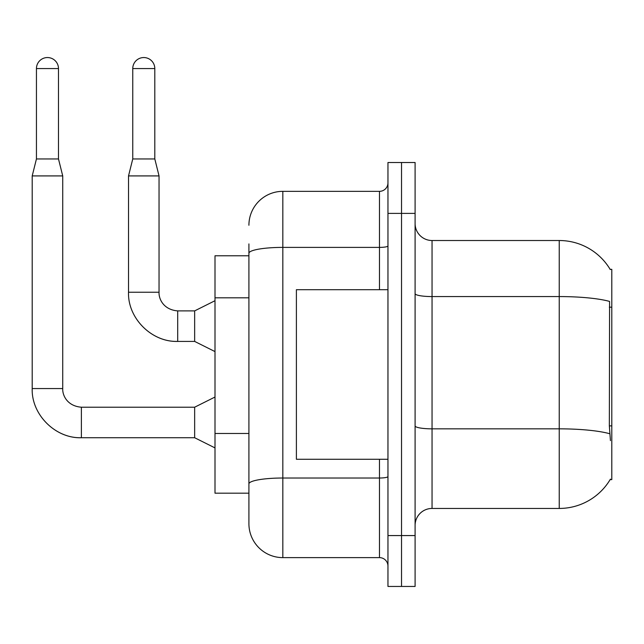 <?xml version="1.0" encoding="UTF-8"?>
<svg xmlns="http://www.w3.org/2000/svg" width="644" height="644" viewBox="0 0 644 644"><rect width="100%" height="100%" fill="white"/><g stroke="black" fill="none" stroke-linecap="round" stroke-linejoin="round"><path stroke-width="0.97" d="M610.432 440.617L609.345 425.885L609.586 301.424A59.353 10.304 180 0 0 559.234 296.57L559.234 240.518A59.353 59.353 0 0 1 610.262 269.562A59.353 59.353 0 0 0 559.234 240.518A59.353 59.353 0 0 1 610.134 269.345L611.8 269.345L611.8 479.619L610.134 479.619L610.432 479.112A59.353 59.353 0 0 1 559.234 508.446L432.052 508.446A16.953 16.953 0 0 0 415.098 525.399M248.914 255.781L214.999 255.781L214.999 493.183L248.914 493.183L248.914 523.709L248.914 255.781M401.526 535.575L401.526 586.451L415.098 586.451L415.098 535.575L401.526 535.575L401.526 586.451L387.962 586.451L387.962 535.575L401.526 535.575L401.526 213.389L401.526 535.575M387.962 535.575L387.962 162.513L401.526 162.513L401.526 213.389L401.526 162.513L415.098 162.513L415.098 535.575M610.134 269.345A59.353 59.353 0 0 0 559.234 240.518L432.052 240.518A16.953 16.953 0 0 1 415.098 223.565A16.953 16.953 0 0 0 432.052 240.518L432.052 508.446M248.914 225.255A33.915 33.915 0 0 1 282.829 191.34L282.829 557.624L379.485 557.624L379.485 459.269M282.829 191.34L379.485 191.34A8.477 8.477 0 0 0 387.962 182.864M248.914 285.952L248.914 243.915M248.914 489.794L248.914 445.35M387.962 566.1A8.477 8.477 0 0 0 379.485 557.624M282.829 557.624A33.915 33.915 0 0 1 248.914 523.709M58.483 158.955L36.442 158.955L36.442 68.57A11.02 11.02 0 0 1 47.463 57.549A11.02 11.02 0 0 1 58.483 68.57L58.483 158.955L62.726 175.917L62.726 388.557C62.355 395.336 67.258 406.09 81.377 407.209L81.377 437.703C55.416 438.661 31.274 414.519 32.2 388.557L32.2 175.917L62.726 175.917M214.999 447.91L194.649 437.735L194.649 407.209L214.999 397.034M154.802 158.955L132.761 158.955L132.761 68.57A11.02 11.02 0 0 1 143.781 57.549A11.02 11.02 0 0 1 154.802 68.57L154.802 158.955L159.044 175.917L159.044 292.239C158.674 299.017 163.576 309.772 177.696 310.891L177.696 341.384C151.734 342.342 127.593 318.2 128.518 292.239L128.518 175.917L159.044 175.917M214.999 351.592L194.649 341.417L194.649 310.891L214.999 300.716M387.962 289.695L296.393 289.695L296.393 459.269L387.962 459.269M611.8 425.885L609.345 425.885M611.8 307.18L609.345 307.18M248.914 297.818L214.999 297.818M248.914 433.476L214.999 433.476M559.234 508.446L559.234 296.57L432.052 296.57A16.953 2.946 0 0 1 415.098 293.624M609.763 433.742A59.353 10.304 180 0 0 559.234 428.84L432.052 428.84A16.953 2.946 -0 0 1 415.098 425.893M415.098 213.389L387.962 213.389M387.962 476.544A8.477 1.473 0 0 1 379.485 478.017L282.829 478.017A33.915 5.893 180 0 0 248.914 483.902M248.914 253.285A33.915 5.893 180 0 1 282.829 247.393L379.485 247.393L379.485 191.34M379.485 289.695L379.485 247.393A8.477 1.473 0 0 0 387.962 245.919M194.649 437.735L81.377 437.735C55.416 438.661 31.274 414.519 32.2 388.557C31.274 414.519 55.416 438.661 81.377 437.735C55.416 438.661 31.274 414.519 32.2 388.557L62.726 388.557C62.355 395.336 67.258 406.09 81.377 407.209C67.258 406.09 62.355 395.336 62.726 388.557C62.355 395.336 67.258 406.09 81.377 407.209C67.258 406.09 62.355 395.336 62.726 388.557M36.442 68.57L58.483 68.57M194.649 341.417L177.696 341.417C151.734 342.342 127.593 318.2 128.518 292.239C127.593 318.2 151.734 342.342 177.696 341.417C151.734 342.342 127.593 318.2 128.518 292.239L159.044 292.239C158.674 299.017 163.576 309.772 177.696 310.891C163.576 309.772 158.674 299.017 159.044 292.239C158.674 299.017 163.576 309.772 177.696 310.891L194.649 310.891M132.761 68.57L154.802 68.57M194.649 407.209L81.377 407.209M32.2 388.557C31.274 414.519 55.416 438.661 81.377 437.735M36.442 158.955L32.2 175.917M132.761 158.955L128.518 175.917"/></g></svg>
